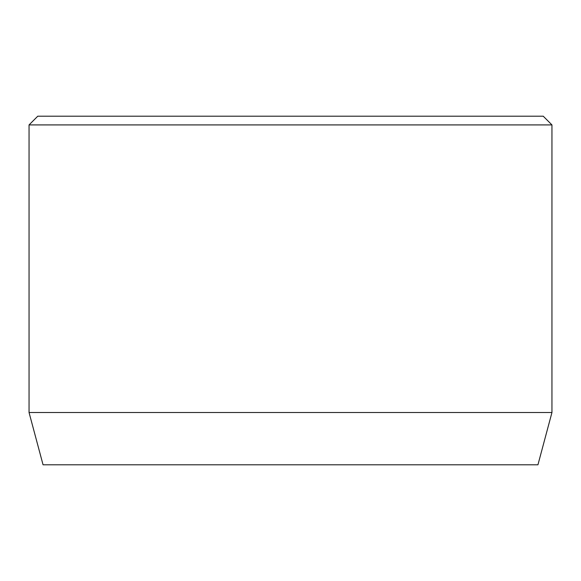 <?xml version="1.0" encoding="UTF-8"?>
<svg xmlns="http://www.w3.org/2000/svg" width="581" height="581" viewBox="0 0 581 581"><rect width="100%" height="100%" fill="white"/><g stroke="black" fill="none" stroke-linecap="round" stroke-linejoin="round"><path stroke-width="0.87" d="M551.95 412.51L29.05 412.51L43.059 464.8L537.941 464.8L551.95 412.51L551.95 124.915L29.05 124.915L37.765 116.2L543.235 116.2L551.95 124.915M29.05 412.51L29.05 124.915"/></g></svg>
